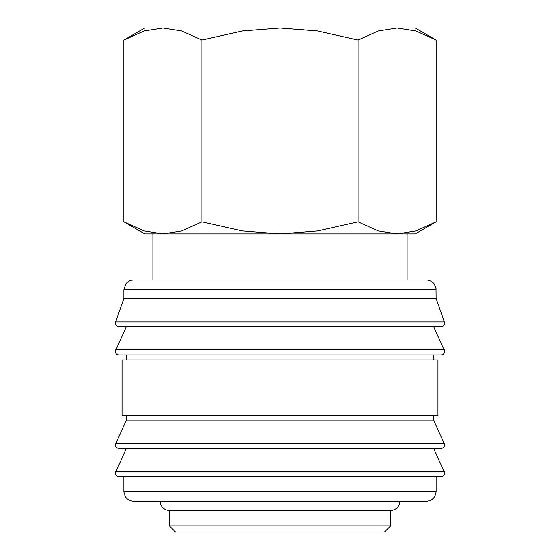 <?xml version="1.0" encoding="UTF-8"?>
<svg xmlns="http://www.w3.org/2000/svg" width="560" height="560" viewBox="0 0 560 560"><rect width="100%" height="100%" fill="white"/><g stroke="black" fill="none" stroke-linecap="round" stroke-linejoin="round"><path stroke-width="0.84" d="M436.114 289.835L123.886 289.835L123.886 298.438L115.276 323.022C115.479 325.241 116.704 326.473 118.965 326.711L441.035 326.711C443.296 326.473 444.521 325.241 444.724 323.022L436.114 298.438L436.016 288.449L434.329 284.179C432.327 281.477 429.646 280.084 426.286 280L407.106 280L407.106 233.905L397.103 233.905L378.301 230.937L358.071 221.823L317.611 230.937L280 233.905L415.219 233.905L436.135 221.823L415.905 230.937L397.103 233.905M280 326.711L126.343 326.711L115.276 351.295C115.479 353.514 116.704 354.746 118.965 354.984L441.035 354.984C443.296 354.746 444.521 353.514 444.724 351.295L433.657 326.711M126.343 415.219L126.343 420.14L115.276 444.724C115.479 446.943 116.704 448.168 118.965 448.413L441.035 448.413C443.296 448.168 444.521 446.943 444.724 444.724L433.657 420.14L433.657 415.219M280 448.413L126.343 448.413L115.276 472.997C115.479 475.216 116.704 476.441 118.965 476.686L441.035 476.686C443.296 476.441 444.521 475.216 444.724 472.997L433.657 448.413M162.897 233.905L144.095 230.937L123.865 221.823L144.781 233.905L280 233.905L242.389 230.937L201.929 221.823L181.699 230.937L162.897 233.905L152.894 233.905L152.894 280L133.714 280L426.286 280M115.437 321.951L444.563 321.951M433.657 359.905L433.657 354.984M280 354.984L126.343 354.984L126.343 359.905M437.962 415.219L437.962 359.905L122.038 359.905L122.038 415.219L437.962 415.219M123.886 476.686L123.886 491.435L436.114 491.435L436.114 476.686M169.365 510.489L169.365 525.854L175.511 532L384.489 532L390.635 525.854L390.635 510.489L169.365 510.489A9.219 9.219 0 0 1 160.146 501.27L426.286 501.27C432.257 500.682 435.533 497.406 436.114 491.435M436.135 40.075L415.219 28L397.103 28L415.905 30.961L436.135 40.075L436.135 221.823M144.781 28L123.865 40.075L144.095 30.961L162.897 28L280 28L317.611 30.961L358.071 40.075L378.301 30.961L397.103 28L280 28L242.389 30.961L201.929 40.075L181.699 30.961L162.897 28L144.781 28M390.635 510.489A9.219 9.219 0 0 0 399.854 501.27M407.106 280L152.894 280M201.929 221.823L201.929 40.075M123.865 221.823L123.865 40.075M358.071 221.823L358.071 40.075M169.365 525.854L390.635 525.854M123.886 491.435C124.467 497.406 127.743 500.682 133.714 501.27L280 501.27M126.343 420.14L433.657 420.14M123.886 298.438L436.114 298.438M115.619 349.741L444.381 349.741M115.619 443.163L444.381 443.163M115.619 471.436L444.381 471.436M123.886 289.835L125.671 284.179C127.673 281.477 130.354 280.084 133.714 280"/></g></svg>
